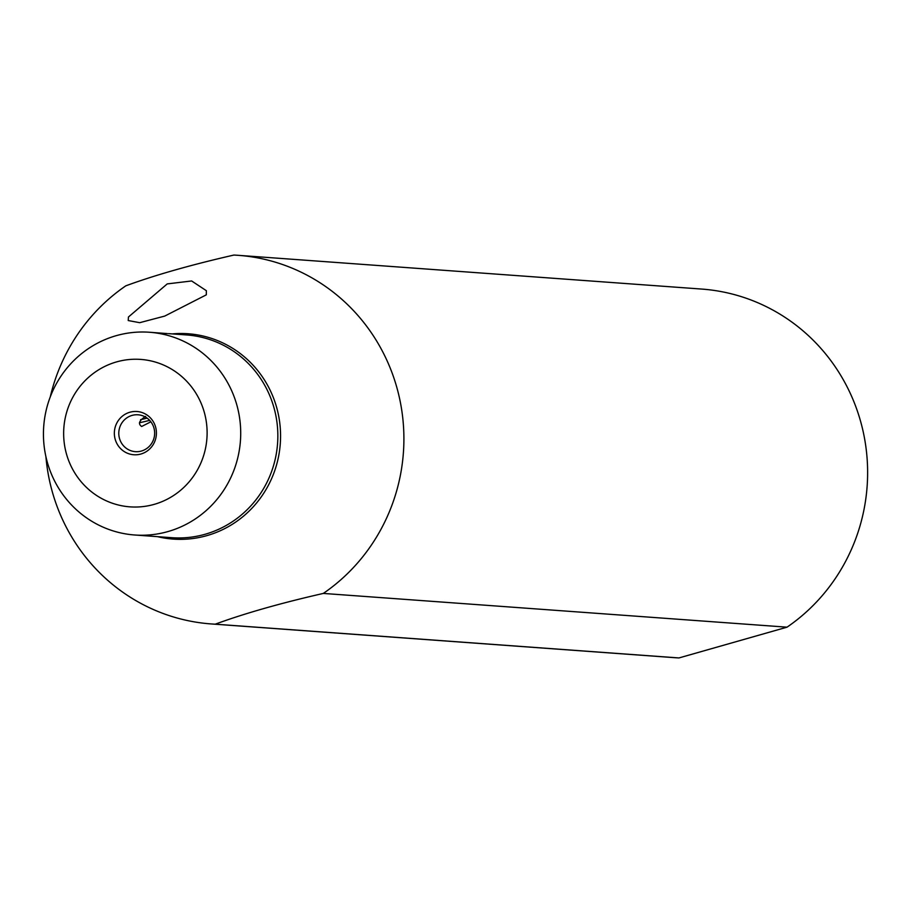 <?xml version="1.0" encoding="UTF-8"?>
<svg xmlns="http://www.w3.org/2000/svg" width="913" height="913" viewBox="0 0 913 913"><rect width="100%" height="100%" fill="white"/><g stroke="black" fill="none" stroke-linecap="round" stroke-linejoin="round"><path stroke-width="1.37" d="M66.158 452.837A73.919 71.728 -85.8 0 0 154.206 504.364A73.919 71.728 -85.8 0 0 204.603 413.429A73.919 71.728 -85.8 0 0 116.567 361.902A73.919 71.728 -85.8 0 0 66.158 452.837M155.689 427.352A21.684 21.033 94.2 0 1 140.91 454.023A21.684 21.033 94.2 0 1 115.084 438.913A21.684 21.033 94.2 0 1 129.863 412.242A21.684 21.033 94.2 0 1 155.689 427.352M119.42 438.16A18.477 17.929 94.2 0 1 138.068 414.799A18.477 17.929 94.2 0 1 154.023 428.311A18.477 17.929 -85.8 0 1 135.375 451.661A18.477 17.929 -85.8 0 1 119.42 438.16M150.862 421.795L141.652 426.485M141.675 426.485C137.84 423.86 139.153 420.505 145.612 416.408M149.641 420.357A30.494 2.465 -14.8 0 1 139.427 422.765M149.447 332.252A101.64 98.627 -85.8 0 0 46.894 460.711A101.64 98.627 -85.8 0 0 134.69 534.995A101.64 98.627 -85.8 0 0 237.254 406.525A101.64 98.627 -85.8 0 0 149.447 332.252L167.41 333.587M50.283 396.835A184.803 179.313 94.2 0 1 125.823 285.826C155.107 275.075 191.137 264.827 233.899 255.058A184.803 179.313 94.2 0 1 237.973 255.309A184.803 179.313 94.2 0 1 397.623 390.365A184.803 179.313 -85.8 0 1 323.305 593.427C280.531 603.185 244.513 613.445 215.228 624.184L678.952 657.942L787.029 627.174A184.803 179.313 -85.8 0 0 861.872 426.154A184.803 179.313 -85.8 0 0 701.709 289.067L237.973 255.309M215.228 624.184A184.803 179.313 -85.8 0 1 211.154 623.933A184.803 179.313 -85.8 0 1 51.505 488.877A184.803 179.313 94.2 0 1 45.924 456.728M206.315 294.842L164.739 316.081L139.678 322.688L128.231 320.543L128.436 317.016L167.227 283.909L191.639 280.964L206.361 290.699L206.315 294.842M211.154 623.933L674.878 657.691A184.803 179.313 -85.8 0 0 678.952 657.942M323.305 593.427L787.029 627.174M147.13 418.131A27.721 2.237 -14.8 0 1 140.568 419.66M168.494 333.633L186.583 334.945A101.64 98.627 94.2 0 1 274.391 409.229A101.64 98.627 94.2 0 1 171.827 537.7L134.69 534.995M172.26 333.907A102.941 99.882 94.2 0 1 277.073 408.99A102.941 99.882 94.2 0 1 157.504 536.65"/></g></svg>
